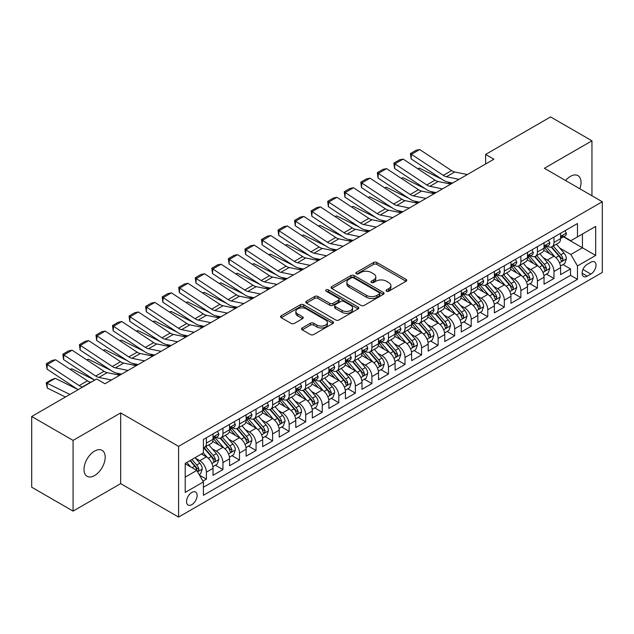 <?xml version="1.0" encoding="UTF-8"?>
<svg xmlns="http://www.w3.org/2000/svg" width="634" height="634" viewBox="0 0 634 634"><rect width="100%" height="100%" fill="white"/><g stroke="black" fill="none" stroke-linecap="round" stroke-linejoin="round"><path stroke-width="0.95" d="M386.518 291.204A1.609 0.927 0 0 0 388.793 291.204L406.053 281.234A2.298 1.323 0 0 0 406.727 280.299A2.298 1.323 0 0 0 406.053 279.364L376.81 262.476A2.298 1.323 0 0 0 373.561 262.476L356.3 272.446A1.609 0.927 0 0 0 355.832 273.103A1.609 0.927 0 0 0 356.3 273.753A1.609 0.927 0 0 0 358.575 273.753L360.809 272.469A7.354 4.248 0 0 1 371.207 272.469L373.648 273.872A7.354 4.248 0 0 1 375.796 276.876A7.354 4.248 0 0 1 373.648 279.879L371.413 281.163A1.609 0.927 0 0 0 370.938 281.821A1.609 0.927 0 0 0 371.413 282.479A1.609 0.927 0 0 0 373.688 282.479L375.922 281.187A7.354 4.248 0 0 1 386.32 281.187L388.753 282.598A7.354 4.248 0 0 1 390.909 285.601A7.354 4.248 0 0 1 388.753 288.597L386.518 289.889A1.609 0.927 0 0 0 386.051 290.546A1.609 0.927 0 0 0 386.518 291.204L386.518 289.889M94.593 475.555A14.978 8.646 120 0 0 104.38 462.352A14.978 8.646 120 0 0 102.082 450.346A14.978 8.646 120 0 0 94.593 451.091A14.978 8.646 120 0 0 84.805 464.294A14.978 8.646 120 0 0 87.104 476.292A14.978 8.646 120 0 0 94.593 475.555M579.848 188.773A14.978 8.646 120 0 0 577.931 175.618A14.978 8.646 120 0 0 570.441 176.363A14.978 8.646 120 0 0 565.576 180.531M191.833 504.648A7.489 4.327 120 0 0 196.722 498.047A7.489 4.327 120 0 0 195.581 492.047A7.489 4.327 120 0 0 191.833 492.42A7.489 4.327 120 0 0 186.943 499.021A7.489 4.327 120 0 0 188.084 505.021A7.489 4.327 120 0 0 191.833 504.648M302.244 327.944A2.298 1.323 0 0 0 301.57 328.887A2.298 1.323 0 0 0 302.244 329.823L310.446 334.562A2.298 1.323 0 0 0 313.695 334.562L332.866 323.491A2.298 1.323 0 0 0 333.539 322.555A2.298 1.323 0 0 0 332.866 321.612L303.623 304.732A2.298 1.323 0 0 0 300.373 304.732L281.203 315.803A2.298 1.323 0 0 0 280.529 316.738A2.298 1.323 0 0 0 281.203 317.674L291.117 323.395A2.298 1.323 0 0 0 294.366 323.395L302.569 318.664A2.298 1.323 0 0 0 303.242 317.721A2.298 1.323 0 0 0 302.569 316.786L297.655 313.949A6.15 3.55 0 0 1 295.856 311.437A6.15 3.55 0 0 1 299.644 308.164A6.15 3.55 0 0 1 306.349 308.932L325.599 320.043A6.15 3.55 0 0 1 327.398 322.555A6.15 3.55 0 0 1 323.602 325.828A6.15 3.55 0 0 1 316.905 325.06L313.695 323.213A2.298 1.323 0 0 0 310.446 323.213L302.244 327.944L302.244 329.823L310.446 325.123L310.446 323.213M120.666 412.916L73.076 440.384L31.7 416.498L31.7 487.213L73.076 511.099L120.666 483.631L178.59 517.075L178.59 446.36L120.666 412.916L120.666 483.631M591.958 195.763L591.958 140.819L544.368 168.287L602.3 201.731L178.59 446.36M591.958 140.819L550.581 116.925L485.612 154.434L485.612 163.992M31.7 416.498L96.661 378.989L104.935 383.768L493.894 159.213L485.612 154.434M360.976 305.39A2.298 1.323 0 0 0 364.225 305.39L383.396 294.319A2.298 1.323 0 0 0 384.069 293.383A2.298 1.323 0 0 0 383.396 292.448L354.152 275.56A2.298 1.323 0 0 0 350.903 275.56L331.733 286.631A2.298 1.323 0 0 0 331.059 287.567A2.298 1.323 0 0 0 331.733 288.51L360.976 305.39M326.772 291.553A1.609 0.927 0 0 1 328.396 291.775L328.396 289.865L358.131 307.03A2.298 1.323 0 0 1 358.804 307.966A2.298 1.323 0 0 1 358.131 308.909L338.96 319.972A2.298 1.323 0 0 1 335.711 319.972L306.468 303.092L306.468 301.213A2.298 1.323 0 0 0 305.794 302.156A2.298 1.323 0 0 0 306.468 303.092M306.468 301.213L314.67 296.482A2.298 1.323 0 0 1 317.919 296.482L329.783 303.329A2.298 1.323 0 0 0 333.032 303.329L338.469 300.183A2.298 1.323 0 0 0 339.142 299.248A2.298 1.323 0 0 0 338.469 298.305L326.122 291.18A1.609 0.927 0 0 1 325.654 290.523A1.609 0.927 0 0 1 326.645 289.667A1.609 0.927 0 0 1 328.396 289.865M202.959 481.119L206.399 479.138L199.528 475.175M195.621 458.295L199.773 460.696A9.359 5.405 60 0 1 206.399 472.164L213.016 468.336L213.016 475.318L222.946 469.58L215.417 465.229M212.176 448.737L216.329 451.139A9.359 5.405 60 0 1 222.946 462.606L229.571 458.786L229.571 465.76L239.501 460.022L231.965 455.68M228.723 439.18L232.876 441.581A9.359 5.405 60 0 1 239.501 453.048L246.119 449.229L246.119 456.203L256.049 450.473L248.52 446.122M245.271 429.63L249.431 432.023A9.359 5.405 60 0 1 256.049 443.491L262.674 439.671L262.674 446.645L272.604 440.915L265.067 436.564M261.826 420.073L265.979 422.474A9.359 5.405 60 0 1 272.604 433.941L279.222 430.114L279.222 437.095L289.152 431.358L281.623 427.007M278.374 410.515L282.534 412.916A9.359 5.405 60 0 1 289.152 424.384L295.777 420.564L295.777 427.538L305.707 421.8L298.17 417.457M294.929 400.957L299.082 403.359A9.359 5.405 60 0 1 305.707 414.826L312.324 411.006L312.324 417.98L322.254 412.251L314.726 407.9M311.476 391.408L315.637 393.801A9.359 5.405 60 0 1 322.254 405.269L328.872 401.449L328.872 408.423L338.81 402.693L331.273 398.342M328.032 381.85L332.184 384.252A9.359 5.405 60 0 1 338.81 395.719L345.427 391.891L345.427 398.865L355.357 393.135L347.828 388.785M344.579 372.293L348.74 374.694A9.359 5.405 60 0 1 355.357 386.161L361.974 382.334L361.974 389.316L371.904 383.578L364.376 379.235M361.134 362.735L365.287 365.136A9.359 5.405 60 0 1 371.904 376.604L378.53 372.784L378.53 379.758L388.46 374.02L380.931 369.677M377.682 353.186L381.842 355.579A9.359 5.405 60 0 1 388.46 367.046L395.077 363.227L395.077 370.201L405.007 364.471L397.478 360.12M394.237 343.628L398.39 346.029A9.359 5.405 60 0 1 405.007 357.489L411.632 353.669L411.632 360.643L421.562 354.913L414.034 350.562M410.784 334.07L414.945 336.472A9.359 5.405 60 0 1 421.562 347.939L428.18 344.111L428.18 351.093L438.11 345.356L430.581 341.013M427.34 324.513L431.492 326.914A9.359 5.405 60 0 1 438.11 338.382L444.735 334.562L444.735 341.536L454.665 335.798L447.136 331.455M443.887 314.955L448.04 317.357A9.359 5.405 60 0 1 454.665 328.824L461.283 325.004L461.283 331.978L471.213 326.248L463.684 321.898M460.442 305.406L464.595 307.799A9.359 5.405 60 0 1 471.213 319.267L477.838 315.447L477.838 322.421L487.768 316.691L480.239 312.34M476.99 295.848L481.143 298.249A9.359 5.405 60 0 1 487.768 309.717L494.385 305.889L494.385 312.871L504.315 307.133L496.787 302.783M493.545 286.291L497.698 288.692A9.359 5.405 60 0 1 504.315 300.159L510.941 296.34L510.941 303.314L520.871 297.576L513.334 293.233M510.093 276.733L514.245 279.134A9.359 5.405 60 0 1 520.871 290.602L527.488 286.782L527.488 293.756L537.418 288.026L529.889 283.675M526.64 267.183L530.801 269.577A9.359 5.405 60 0 1 537.418 281.044L544.043 277.224L544.043 284.198L553.973 278.469L553.973 271.495A9.359 5.405 -120 0 0 547.348 260.027L543.195 257.626M546.437 274.118L553.973 278.469M213.016 468.336A9.359 5.405 -120 0 0 206.399 456.868L201.43 454.007M229.571 458.786A9.359 5.405 -120 0 0 222.946 447.319L212.715 441.407M246.119 449.229A9.359 5.405 -120 0 0 239.501 437.761L229.262 431.849M262.674 439.671A9.359 5.405 -120 0 0 256.049 428.204L245.818 422.292M279.222 430.114A9.359 5.405 -120 0 0 272.604 418.646L262.365 412.742M295.777 420.564A9.359 5.405 -120 0 0 289.152 409.096L278.92 403.184M312.324 411.006A9.359 5.405 -120 0 0 305.707 399.539L295.468 393.627M328.872 401.449A9.359 5.405 -120 0 0 322.254 389.981L312.023 384.069M345.427 391.891A9.359 5.405 -120 0 0 338.81 380.424L328.571 374.52M361.974 382.334A9.359 5.405 -120 0 0 355.357 370.874L345.118 364.962M378.53 372.784A9.359 5.405 -120 0 0 371.904 361.317L361.673 355.405M395.077 363.227A9.359 5.405 -120 0 0 388.46 351.759L378.221 345.847M411.632 353.669A9.359 5.405 -120 0 0 405.007 342.202L394.776 336.297M428.18 344.111A9.359 5.405 -120 0 0 421.562 332.644L411.323 326.74M444.735 334.562A9.359 5.405 -120 0 0 438.11 323.094L427.879 317.182M461.283 325.004A9.359 5.405 -120 0 0 454.665 313.537L444.426 307.625M477.838 315.447A9.359 5.405 -120 0 0 471.213 303.979L460.981 298.067M494.385 305.889A9.359 5.405 -120 0 0 487.768 294.422L477.529 288.518M510.941 296.34A9.359 5.405 -120 0 0 504.315 284.872L494.084 278.96M527.488 286.782A9.359 5.405 -120 0 0 520.871 275.314L510.632 269.402M544.043 277.224A9.359 5.405 -120 0 0 537.418 265.757L527.187 259.845M590.88 262.222L587.235 264.323A7.259 4.192 120 0 0 582.495 270.718A7.259 4.192 120 0 0 583.613 276.535A7.259 4.192 120 0 0 587.235 276.17L590.88 274.07A7.259 4.192 120 0 0 595.619 267.675A7.259 4.192 120 0 0 594.51 261.866A7.259 4.192 120 0 0 590.88 262.222M178.59 517.075L602.3 272.446L602.3 201.731M185.215 477.133L196.794 470.444L203.419 481.911L203.419 495.289L577.471 279.325L577.471 265.947L570.854 254.48L559.743 248.068M203.419 481.911L185.215 492.42L185.215 463.367L203.419 452.858L203.419 439.481L577.471 223.525L577.471 236.902L595.683 226.386L595.683 255.439L577.471 265.947M216.242 437.325L216.329 437.381A9.359 5.405 60 0 0 221.012 437.84L227.63 434.021A9.359 5.405 -120 0 0 229.571 429.733L229.571 424.384M232.789 427.776L232.876 427.823A9.359 5.405 60 0 0 237.56 428.283L244.177 424.463A9.359 5.405 -120 0 0 246.119 420.176L246.119 414.826M249.344 418.218L249.431 418.266A9.359 5.405 60 0 0 254.115 418.733L260.733 414.905A9.359 5.405 -120 0 0 262.674 410.618L262.674 405.269M265.892 408.661L265.979 408.708A9.359 5.405 60 0 0 270.663 409.176L277.28 405.356A9.359 5.405 -120 0 0 279.222 401.068L279.222 395.711M282.447 399.103L282.534 399.158A9.359 5.405 60 0 0 287.21 399.618L293.835 395.798A9.359 5.405 -120 0 0 295.777 391.511L295.777 386.161M298.994 389.545L299.082 389.601A9.359 5.405 60 0 0 303.765 390.061L310.383 386.241A9.359 5.405 -120 0 0 312.324 381.953L312.324 376.604M315.55 379.996L315.637 380.043A9.359 5.405 60 0 0 320.313 380.511L326.938 376.683A9.359 5.405 -120 0 0 328.872 372.396L328.872 367.046M332.097 370.438L332.184 370.486A9.359 5.405 60 0 0 336.868 370.953L343.485 367.126A9.359 5.405 -120 0 0 345.427 362.846L345.427 357.489M348.652 360.881L348.74 360.936A9.359 5.405 60 0 0 353.415 361.396L360.041 357.576A9.359 5.405 -120 0 0 361.974 353.289L361.974 347.939M365.2 351.323L365.287 351.379A9.359 5.405 60 0 0 369.971 351.838L376.588 348.018A9.359 5.405 -120 0 0 378.53 343.731L378.53 338.382M381.755 341.774L381.842 341.821A9.359 5.405 60 0 0 386.518 342.281L393.143 338.461A9.359 5.405 -120 0 0 395.077 334.173L395.077 328.824M398.303 332.216L398.39 332.264A9.359 5.405 60 0 0 403.073 332.731L409.691 328.903A9.359 5.405 -120 0 0 411.632 324.624L411.632 319.267M414.858 322.658L414.945 322.706A9.359 5.405 60 0 0 419.621 323.174L426.246 319.354A9.359 5.405 -120 0 0 428.18 315.066L428.18 309.717M431.405 313.101L431.492 313.156A9.359 5.405 60 0 0 436.176 313.616L442.794 309.796A9.359 5.405 -120 0 0 444.735 305.509L444.735 300.159M447.961 303.551L448.04 303.599A9.359 5.405 60 0 0 452.724 304.058L459.349 300.239A9.359 5.405 -120 0 0 461.283 295.951L461.283 290.602M464.508 293.994L464.595 294.041A9.359 5.405 60 0 0 469.279 294.509L475.896 290.681A9.359 5.405 -120 0 0 477.838 286.402L477.838 281.044M481.055 284.436L481.143 284.484A9.359 5.405 60 0 0 485.826 284.951L492.444 281.131A9.359 5.405 -120 0 0 494.385 276.844L494.385 271.487M497.611 274.879L497.698 274.934A9.359 5.405 60 0 0 502.382 275.394L508.999 271.574A9.359 5.405 -120 0 0 510.941 267.286L510.941 261.937M514.158 265.329L514.245 265.377A9.359 5.405 60 0 0 518.929 265.836L525.546 262.016A9.359 5.405 -120 0 0 527.488 257.729L527.488 252.38M530.713 255.771L530.801 255.819A9.359 5.405 60 0 0 535.484 256.287L542.102 252.459A9.359 5.405 -120 0 0 544.043 248.171L544.043 242.822M203.419 487.261L570.521 275.314L570.521 268.911L560.591 274.641L560.591 267.667A9.359 5.405 -120 0 0 553.973 256.199L543.734 250.295M547.261 246.214L547.348 246.261A9.359 5.405 -120 0 0 552.032 246.729A9.359 5.405 -120 0 0 553.973 242.442L553.973 237.092M552.032 246.729L558.649 242.909A9.359 5.405 -120 0 0 560.591 238.622L560.591 233.264M206.399 437.761L206.399 443.111A9.359 5.405 60 0 1 204.457 447.398A9.359 5.405 60 0 1 203.419 447.778M204.457 447.398L211.082 443.578A9.359 5.405 -120 0 0 213.016 439.291L213.016 433.941M222.946 428.204L222.946 433.553A9.359 5.405 60 0 1 221.012 437.84M239.501 418.646L239.501 424.003A9.359 5.405 60 0 1 237.56 428.283M256.049 409.096L256.049 414.446A9.359 5.405 60 0 1 254.115 418.733M272.604 399.539L272.604 404.888A9.359 5.405 60 0 1 270.663 409.176M289.152 389.981L289.152 395.331A9.359 5.405 60 0 1 287.21 399.618M305.707 380.424L305.707 385.773A9.359 5.405 60 0 1 303.765 390.061M322.254 370.866L322.254 376.224A9.359 5.405 60 0 1 320.313 380.511M338.81 361.317L338.81 366.666A9.359 5.405 60 0 1 336.868 370.953M355.357 351.759L355.357 357.108A9.359 5.405 60 0 1 353.415 361.396M371.904 342.202L371.904 347.551A9.359 5.405 60 0 1 369.971 351.838M388.46 332.644L388.46 338.001A9.359 5.405 60 0 1 386.518 342.281M405.007 323.094L405.007 328.444A9.359 5.405 60 0 1 403.073 332.731M421.562 313.537L421.562 318.886A9.359 5.405 60 0 1 419.621 323.174M438.11 303.979L438.11 309.329A9.359 5.405 60 0 1 436.176 313.616M454.665 294.422L454.665 299.779A9.359 5.405 60 0 1 452.724 304.058M471.213 284.872L471.213 290.221A9.359 5.405 60 0 1 469.279 294.509M487.768 275.314L487.768 280.664A9.359 5.405 60 0 1 485.826 284.951M504.315 265.757L504.315 271.106A9.359 5.405 60 0 1 502.382 275.394M520.871 256.199L520.871 261.557A9.359 5.405 60 0 1 518.929 265.836M537.418 246.642L537.418 251.999A9.359 5.405 60 0 1 535.484 256.287M537.418 281.044L537.418 288.026M520.871 290.602L520.871 297.576M504.315 300.159L504.315 307.133M487.768 309.717L487.768 316.691M471.213 319.267L471.213 326.248M454.665 328.824L454.665 335.798M438.11 338.382L438.11 345.356M421.562 347.939L421.562 354.913M405.007 357.489L405.007 364.471M388.46 367.046L388.46 374.02M371.904 376.604L371.904 383.578M355.357 386.161L355.357 393.135M338.81 395.719L338.81 402.693M322.254 405.269L322.254 412.251M305.707 414.826L305.707 421.8M289.152 424.384L289.152 431.358M272.604 433.941L272.604 440.915M256.049 443.491L256.049 450.473M239.501 453.048L239.501 460.022M222.946 462.606L222.946 469.58M206.399 472.164L206.399 479.138M196.794 470.444L185.215 463.755M570.854 254.48L582.44 247.791L582.44 234.033L595.683 226.386M563.483 236.847L595.683 255.439M563.816 236.656L570.854 240.722L577.471 236.902M73.076 440.384L73.076 511.099M562.992 264.56L570.521 268.911M570.521 275.314L577.471 279.325M387.16 291.426L388.753 290.515A7.354 4.248 0 0 0 390.909 287.511L390.909 285.601M375.796 276.876L375.796 278.786A7.354 4.248 0 0 1 373.648 281.789L372.055 282.709M406.022 281.258L376.81 264.386A2.298 1.323 0 0 0 373.561 264.386L356.942 273.983M383.364 294.342L354.152 277.47A2.298 1.323 0 0 0 350.903 277.47L331.764 288.525M379.33 294.041A1.609 0.927 0 0 0 379.806 293.383A1.609 0.927 0 0 0 379.33 292.726L353.661 277.906A1.609 0.927 0 0 0 351.387 277.906L349.033 279.269A7.354 4.248 0 0 0 346.877 282.273A7.354 4.248 0 0 0 349.033 285.268L366.579 295.396A7.354 4.248 0 0 0 376.976 295.396L379.33 294.041L379.33 295.951A1.609 0.927 0 0 0 379.806 295.293L379.806 293.383M346.877 282.273L346.877 284.183A7.354 4.248 0 0 0 349.033 287.178L349.033 285.268M379.33 295.951L376.976 297.314A7.354 4.248 0 0 1 366.579 297.314L349.033 287.178M306.499 303.107L314.67 298.392L314.67 296.482M339.142 299.248L339.142 301.158A2.298 1.323 0 0 1 338.469 302.093L333.032 305.239A2.298 1.323 0 0 1 329.783 305.239L317.919 298.392A2.298 1.323 0 0 0 314.67 298.392M328.396 291.775L358.099 308.924M342.091 310.43A6.15 3.55 0 0 0 348.787 311.199A6.15 3.55 0 0 0 352.575 307.926A6.15 3.55 0 0 0 350.776 305.414L343.993 301.499A2.298 1.323 0 0 0 340.743 301.499L335.307 304.637A2.298 1.323 0 0 0 334.633 305.58A2.298 1.323 0 0 0 335.307 306.515L342.091 310.43L342.091 312.34A6.15 3.55 0 0 0 348.787 313.109A6.15 3.55 0 0 0 352.575 309.836L352.575 307.926M334.633 305.58L334.633 307.49A2.298 1.323 0 0 0 335.307 308.425L335.307 306.515M342.091 312.34L335.307 308.425M327.398 322.555L327.398 324.465A6.15 3.55 0 0 1 323.602 327.746A6.15 3.55 0 0 1 316.905 326.978L313.695 325.123A2.298 1.323 0 0 0 310.446 325.123M295.856 311.437L295.856 313.347A6.15 3.55 0 0 0 297.655 315.859L297.655 313.949M302.537 318.68L297.655 315.859M332.866 321.612L332.866 323.491L303.623 306.642A2.298 1.323 0 0 0 300.373 306.642L281.234 317.697M560.448 266.026L564.728 263.562L566.384 258.783A6.205 3.582 -120 0 0 563.967 252.958L556.406 244.201M417.711 168.707L419.407 168.121L441.874 179.216M447.453 181.974L451.234 183.836M554.893 256.81L546.246 246.8M549.971 253.893L544.955 248.084A14.859 8.583 -120 0 0 544.495 247.569M551.192 247.062L558.839 255.922A6.205 3.582 60 0 1 561.05 260.194L561.502 260.931L562.334 260.812L563.032 259.044A6.205 3.582 -120 0 0 560.821 254.773L553.26 246.016M551.635 246.919L559.854 256.437A3.162 1.823 60 0 1 560.654 257.673L563.032 259.044M419.407 168.121L418.028 168.913M459.04 179.335L446.447 176.751A11.705 6.76 60 0 1 443.309 175.372L411.426 154.308L411.125 158.896L443.007 179.969A17.554 10.136 -120 0 0 447.715 182.029L452.628 183.036M564.973 230.736L566.384 233.169A6.205 3.582 60 0 1 565.1 235.919L561.954 237.734A6.205 3.582 -120 0 0 563.032 236.3L562.905 235.753M467.313 174.556L454.721 171.972A11.705 6.76 60 0 1 451.582 170.594L419.7 149.529L411.426 154.308L410.436 153.547L416.229 150.203L419.7 149.529M560.797 238.019L560.821 238.019A6.205 3.582 -120 0 0 561.954 237.734M562.231 235.84L563.032 236.3C562.643 235.373 561.986 235.753 561.05 237.449A6.205 3.582 60 0 1 560.591 238.336M411.125 158.896L410.436 153.547M543.901 275.584L548.18 273.119L549.829 268.341A6.205 3.582 -120 0 0 547.419 262.516L539.851 253.758M401.163 178.257L402.852 177.678L425.327 188.773M430.906 191.523L434.686 193.394M538.337 266.359L529.699 256.358M533.424 263.451L528.407 257.642A14.859 8.583 -120 0 0 527.948 257.127M534.636 256.619L542.284 265.472A6.205 3.582 60 0 1 544.495 269.751L544.947 270.48L545.787 270.369L546.484 268.602A6.205 3.582 -120 0 0 544.273 264.33L536.713 255.573M535.088 256.477L543.306 265.995A3.162 1.823 60 0 1 544.099 267.223L546.484 268.602M402.852 177.678L401.481 178.471M527.353 285.142L531.625 282.669L533.281 277.89A6.205 3.582 -120 0 0 530.864 272.065L523.304 263.316M384.608 187.815L386.304 187.228L408.771 198.331M414.351 201.081L418.131 202.951M521.79 275.917L513.144 265.915M516.869 273.008L511.852 267.199A14.859 8.583 -120 0 0 511.392 266.676M518.089 266.177L525.737 275.029A6.205 3.582 60 0 1 527.948 279.301L528.399 280.038L529.239 279.919L529.929 278.16A6.205 3.582 -120 0 0 527.718 273.888L520.157 265.131M518.533 266.034L526.751 275.544A3.162 1.823 60 0 1 527.551 276.781L529.929 278.16M386.304 187.228L384.925 188.029M510.798 294.699L515.077 292.226L516.734 287.448A6.205 3.582 -120 0 0 514.317 281.623L506.756 272.866M368.061 197.372L369.749 196.786L392.224 207.881M397.803 210.639L401.584 212.509M505.235 285.474L496.596 275.465M500.321 282.558L495.305 276.749A14.859 8.583 -120 0 0 494.845 276.234M501.534 275.735L509.181 284.587A6.205 3.582 60 0 1 511.392 288.858L511.844 289.595L512.684 289.476L513.381 287.717A6.205 3.582 -120 0 0 511.17 283.438L503.61 274.688M501.985 275.584L510.204 285.102A3.162 1.823 60 0 1 510.996 286.338L513.381 287.717M369.749 196.786L368.378 197.578M494.251 304.249L498.522 301.784L500.178 297.005A6.205 3.582 -120 0 0 497.761 291.18L490.201 282.423M351.505 206.93L353.201 206.343L375.669 217.438M381.248 220.196L385.028 222.058M488.687 295.032L480.041 285.023M483.766 292.115L478.749 286.306A14.859 8.583 -120 0 0 478.29 285.791M484.986 285.284L492.634 294.144A6.205 3.582 60 0 1 494.845 298.416L495.297 299.153L496.137 299.034L496.834 297.267A6.205 3.582 -120 0 0 494.615 292.995L487.055 284.238M485.43 285.142L493.656 294.659A3.162 1.823 60 0 1 494.449 295.896L496.834 297.267M353.201 206.343L351.822 207.136M442.492 188.884L429.892 186.301A11.705 6.76 60 0 1 426.761 184.93L394.879 163.857L394.578 168.454L426.46 189.518A17.554 10.136 -120 0 0 431.16 191.587L436.073 192.593M548.426 240.294L549.829 242.727A6.205 3.582 60 0 1 548.545 245.469L545.406 247.284A6.205 3.582 -120 0 0 546.484 245.857L546.349 245.31M450.766 184.106L438.165 181.522A11.705 6.76 60 0 1 435.035 180.151L403.153 159.079L394.879 163.857L393.88 163.104L399.674 159.76L403.153 159.079M544.249 247.577L544.273 247.577A6.205 3.582 -120 0 0 545.406 247.284M545.684 245.398L546.484 245.857C546.096 244.922 545.43 245.31 544.495 247.006A6.205 3.582 60 0 1 544.043 247.886M394.578 168.454L393.88 163.104M425.937 198.442L413.344 195.858A11.705 6.76 60 0 1 410.206 194.487L378.324 173.415L378.03 178.011L409.905 199.076A17.554 10.136 -120 0 0 414.612 201.137L419.526 202.143M531.878 249.844L533.281 252.284A6.205 3.582 60 0 1 531.997 255.026L528.851 256.841A6.205 3.582 -120 0 0 529.929 255.415L529.802 254.868M434.211 193.663L421.618 191.08A11.705 6.76 60 0 1 418.48 189.709L386.597 168.636L378.324 173.415L377.333 172.662L383.126 169.318L386.597 168.636M527.694 257.135L527.718 257.135A6.205 3.582 -120 0 0 528.851 256.841M529.128 254.955L529.929 255.415C529.541 254.48 528.883 254.86 527.948 256.564A6.205 3.582 60 0 1 527.488 257.444M378.03 178.011L377.333 172.662M409.39 208L396.789 205.416A11.705 6.76 60 0 1 393.659 204.037L361.776 182.972L361.475 187.561L393.357 208.634A17.554 10.136 -120 0 0 398.065 210.694L402.97 211.701M515.323 259.401L516.734 261.842A6.205 3.582 60 0 1 515.45 264.584L512.304 266.399A6.205 3.582 -120 0 0 513.381 264.972L513.247 264.418M417.663 203.221L405.071 200.637A11.705 6.76 60 0 1 401.932 199.266L370.05 178.194L361.776 182.972L360.778 182.212L366.571 178.867L370.05 178.194M511.147 266.692L511.17 266.692A6.205 3.582 -120 0 0 512.304 266.399M512.581 264.505L513.381 264.972C512.993 264.037 512.327 264.418 511.392 266.114A6.205 3.582 60 0 1 510.941 267.001M361.475 187.561L360.778 182.212M392.834 217.557L380.241 214.974A11.705 6.76 60 0 1 377.103 213.595L345.221 192.53L344.928 197.119L376.802 218.191A17.554 10.136 -120 0 0 381.509 220.252L386.423 221.258M498.776 268.959L500.178 271.392A6.205 3.582 60 0 1 498.895 274.142L495.748 275.956A6.205 3.582 -120 0 0 496.834 274.53L496.699 273.975M401.108 212.778L388.515 210.195A11.705 6.76 60 0 1 385.377 208.816L353.495 187.751L345.221 192.53L344.23 191.769L350.023 188.425L353.495 187.751M494.591 276.242L494.615 276.242A6.205 3.582 -120 0 0 495.748 275.956M496.026 274.062L496.834 274.53C496.438 273.595 495.78 273.975 494.845 275.671A6.205 3.582 60 0 1 494.385 276.559M344.928 197.119L344.23 191.769M477.695 313.806L481.975 311.342L483.631 306.563A6.205 3.582 -120 0 0 481.214 300.738L473.653 291.981M334.958 216.479L336.646 215.901L359.121 226.996M364.701 229.746L368.481 231.616M472.132 304.589L463.494 294.58M467.218 301.673L462.202 295.864A14.859 8.583 -120 0 0 461.742 295.349M468.431 294.842L476.079 303.702A6.205 3.582 60 0 1 478.29 307.973L478.741 308.71L479.581 308.592L480.279 306.824A6.205 3.582 -120 0 0 478.068 302.553L470.507 293.796M468.883 294.699L477.101 304.217A3.162 1.823 60 0 1 477.901 305.453L480.279 306.824M336.646 215.901L335.275 216.693M376.287 227.107L363.686 224.523A11.705 6.76 60 0 1 360.556 223.152L328.674 202.08L328.372 206.676L360.255 227.749A17.554 10.136 -120 0 0 364.962 229.809L369.868 230.816M482.22 278.516L483.631 280.949A6.205 3.582 60 0 1 482.347 283.691L479.201 285.514A6.205 3.582 -120 0 0 480.279 284.08L480.152 283.533M384.561 222.328L371.968 219.752A11.705 6.76 60 0 1 368.829 218.373L336.947 197.301L328.674 202.08L327.675 201.327L333.468 197.982L336.947 197.301M478.044 285.799L478.068 285.799A6.205 3.582 -120 0 0 479.201 285.514M479.478 283.62L480.279 284.08C479.89 283.144 479.225 283.533 478.29 285.229A6.205 3.582 60 0 1 477.838 286.108M328.372 206.676L327.675 201.327M461.148 323.364L465.419 320.891L467.076 316.112A6.205 3.582 -120 0 0 464.659 310.295L457.098 301.538M318.403 226.037L320.099 225.45L342.566 236.553M348.145 239.303L351.925 241.174M455.584 314.139L446.938 304.138M450.663 311.231L445.647 305.422A14.859 8.583 -120 0 0 445.187 304.899M451.884 304.399L459.531 313.251A6.205 3.582 60 0 1 461.742 317.531L462.194 318.26L463.034 318.141L463.731 316.382A6.205 3.582 -120 0 0 461.52 312.11L453.952 303.353M452.327 304.257L460.553 313.767A3.162 1.823 60 0 1 461.346 315.003L463.731 316.382M320.099 225.45L318.72 226.251M359.732 236.664L347.139 234.081A11.705 6.76 60 0 1 344 232.71L312.118 211.637L311.825 216.234L343.707 237.298A17.554 10.136 -120 0 0 348.407 239.359L353.32 240.373M465.673 288.066L467.076 290.507A6.205 3.582 60 0 1 465.792 293.249L462.646 295.064A6.205 3.582 -120 0 0 463.731 293.637L463.597 293.09M368.005 231.886L355.412 229.302A11.705 6.76 60 0 1 352.274 227.931L320.4 206.858L312.118 211.637L311.128 210.884L316.921 207.54L320.4 206.858M461.489 295.357L461.52 295.357A6.205 3.582 -120 0 0 462.646 295.064M462.931 293.177L463.731 293.637C463.335 292.702 462.677 293.082 461.742 294.786A6.205 3.582 60 0 1 461.283 295.666M311.825 216.234L311.128 210.884M444.592 332.921L448.872 330.449L450.528 325.67A6.205 3.582 -120 0 0 448.111 319.845L440.551 311.096M301.855 235.594L303.543 235.008L326.019 246.103M331.598 248.861L335.378 250.731M439.029 323.697L430.391 313.687M434.116 320.78L429.099 314.979A14.859 8.583 -120 0 0 428.639 314.456M435.328 313.957L442.976 322.809A6.205 3.582 60 0 1 445.187 327.081L445.639 327.818L446.479 327.699L447.176 325.939A6.205 3.582 -120 0 0 444.965 321.66L437.405 312.911M435.78 313.806L443.998 323.324A3.162 1.823 60 0 1 444.799 324.56L447.176 325.939M303.543 235.008L302.172 235.8M343.184 246.222L330.583 243.638A11.705 6.76 60 0 1 327.453 242.259L295.571 221.195L295.27 225.783L327.152 246.856A17.554 10.136 -120 0 0 331.859 248.916L336.765 249.923M449.118 297.623L450.528 300.064A6.205 3.582 60 0 1 449.244 302.806L446.098 304.621A6.205 3.582 -120 0 0 447.176 303.195L447.049 302.64M351.458 241.443L338.865 238.859A11.705 6.76 60 0 1 335.727 237.488L303.844 216.416L295.571 221.195L294.572 220.434L300.365 217.09L303.844 216.416M444.941 304.914L444.965 304.914A6.205 3.582 -120 0 0 446.098 304.621M446.376 302.727L447.176 303.195C446.788 302.26 446.122 302.64 445.187 304.344A6.205 3.582 60 0 1 444.735 305.223M295.27 225.783L294.572 220.434M428.045 342.471L432.317 340.006L433.973 335.228A6.205 3.582 -120 0 0 431.556 329.403L423.995 320.646M285.3 245.152L286.996 244.566L309.463 255.661M315.043 258.418L318.823 260.281M422.482 333.254L413.836 323.245M417.56 330.338L412.544 324.529A14.859 8.583 -120 0 0 412.084 324.014M418.781 323.506L426.428 332.367A6.205 3.582 60 0 1 428.639 336.638L429.091 337.375L429.931 337.256L430.629 335.489A6.205 3.582 -120 0 0 428.418 331.217L420.849 322.46M419.233 323.364L427.451 332.882A3.162 1.823 60 0 1 428.243 334.118L430.629 335.489M286.996 244.566L285.617 245.358M326.629 255.779L314.036 253.196A11.705 6.76 60 0 1 310.898 251.817L279.015 230.752L278.722 235.341L310.605 256.413A17.554 10.136 -120 0 0 315.304 258.474L320.218 259.48M432.57 307.181L433.973 309.614A6.205 3.582 60 0 1 432.689 312.364L429.543 314.179A6.205 3.582 -120 0 0 430.629 312.752L430.494 312.197M334.911 251.001L322.31 248.417A11.705 6.76 60 0 1 319.171 247.038L287.297 225.973L279.015 230.752L278.025 229.991L283.818 226.647L287.297 225.973M428.386 314.472L428.418 314.472A6.205 3.582 -120 0 0 429.543 314.179M429.828 312.285L430.629 312.752C430.232 311.817 429.575 312.197 428.639 313.893A6.205 3.582 60 0 1 428.18 314.781M278.722 235.341L278.025 229.991M411.49 352.029L415.769 349.564L417.426 344.785A6.205 3.582 -120 0 0 415.008 338.96L407.448 330.203M268.753 254.702L270.441 254.123L292.916 265.218M298.495 267.976L302.275 269.838M405.934 342.812L397.288 332.802M401.013 339.895L395.996 334.086A14.859 8.583 -120 0 0 395.537 333.571M402.225 333.064L409.873 341.924A6.205 3.582 60 0 1 412.092 346.196L412.536 346.933L413.376 346.814L414.073 345.047A6.205 3.582 -120 0 0 411.862 340.775L404.302 332.018M402.677 332.921L410.895 342.439A3.162 1.823 60 0 1 411.696 343.676L414.073 345.047M270.441 254.123L269.07 254.916M394.942 361.586L399.214 359.113L400.87 354.343A6.205 3.582 -120 0 0 398.453 348.518L390.893 339.761M252.197 264.259L253.893 263.673L276.361 274.776M281.94 277.526L285.72 279.396M389.379 352.361L380.733 342.36M384.458 349.453L379.441 343.644A14.859 8.583 -120 0 0 378.981 343.129M385.678 342.622L393.326 351.474A6.205 3.582 60 0 1 395.537 355.753L395.988 356.482L396.829 356.363L397.526 354.604A6.205 3.582 -120 0 0 395.315 350.333L387.746 341.575M386.13 342.479L394.348 351.989A3.162 1.823 60 0 1 395.141 353.225L397.526 354.604M253.893 263.673L252.514 264.473M378.387 371.144L382.667 368.671L384.323 363.892A6.205 3.582 -120 0 0 381.906 358.067L374.345 349.318M235.65 273.817L237.346 273.23L259.813 284.325M265.392 287.083L269.173 288.953M372.832 361.919L364.185 351.91M367.91 359.002L362.894 353.201A14.859 8.583 -120 0 0 362.434 352.678M369.123 352.179L376.778 361.031A6.205 3.582 60 0 1 378.989 365.303L379.441 366.04L380.273 365.921L380.971 364.162A6.205 3.582 -120 0 0 378.76 359.882L371.199 351.133M369.574 352.029L377.793 361.546A3.162 1.823 60 0 1 378.593 362.783L380.971 364.162M237.346 273.23L235.967 274.023M361.84 380.701L366.119 378.229L367.768 373.45A6.205 3.582 -120 0 0 365.358 367.625L357.79 358.868M219.095 283.374L220.791 282.788L243.258 293.883M248.837 296.641L252.617 298.503M356.276 371.476L347.63 361.467M351.355 368.56L346.338 362.751A14.859 8.583 -120 0 0 345.879 362.236M352.575 361.729L360.223 370.589A6.205 3.582 60 0 1 362.434 374.86L362.886 375.597L363.726 375.479L364.423 373.711A6.205 3.582 -120 0 0 362.212 369.44L354.644 360.683M353.027 361.586L361.245 371.104A3.162 1.823 60 0 1 362.038 372.34L364.423 373.711M220.791 282.788L219.419 283.58M345.284 390.251L349.564 387.786L351.22 383.007A6.205 3.582 -120 0 0 348.803 377.182L341.243 368.425M202.547 292.932L204.243 292.345L226.71 303.44M232.29 306.198L236.07 308.061M339.729 381.034L331.083 371.025M334.807 378.118L329.791 372.309A14.859 8.583 -120 0 0 329.331 371.793M336.02 371.286L343.676 380.146A6.205 3.582 60 0 1 345.887 384.418L346.338 385.155L347.17 385.036L347.868 383.269A6.205 3.582 -120 0 0 345.657 378.997L338.096 370.24M336.472 371.144L344.69 380.662A3.162 1.823 60 0 1 345.49 381.898L347.868 383.269M204.243 292.345L202.864 293.138M328.737 399.808L333.016 397.344L334.665 392.565A6.205 3.582 -120 0 0 332.256 386.74L324.687 377.983M186 302.481L187.688 301.903L210.163 312.998M215.742 315.748L219.523 317.618M323.174 390.584L314.535 380.582M318.26 387.675L313.244 381.866A14.859 8.583 -120 0 0 312.776 381.351M319.473 380.844L327.12 389.696A6.205 3.582 60 0 1 329.331 393.976L329.783 394.705L330.623 394.594L331.32 392.826A6.205 3.582 -120 0 0 329.109 388.555L321.549 379.798M319.924 380.701L328.143 390.211A3.162 1.823 60 0 1 328.935 391.447L331.32 392.826M187.688 301.903L186.317 302.695M312.182 409.366L316.461 406.893L318.117 402.114A6.205 3.582 -120 0 0 315.7 396.29L308.14 387.54M169.444 312.039L171.14 311.452L193.608 322.555M199.187 325.305L202.967 327.176M306.626 400.141L297.98 390.14M301.705 397.233L296.688 391.424A14.859 8.583 -120 0 0 296.229 390.901M302.925 390.401L310.573 399.254A6.205 3.582 60 0 1 312.784 403.525L313.236 404.262L314.068 404.143L314.765 402.384A6.205 3.582 -120 0 0 312.554 398.112L304.994 389.355M303.369 390.259L311.587 399.769A3.162 1.823 60 0 1 312.388 401.005L314.765 402.384M171.14 311.452L169.761 312.253M295.634 418.923L299.914 416.451L301.562 411.672A6.205 3.582 -120 0 0 299.153 405.847L291.585 397.09M152.897 321.596L154.585 321.01L177.06 332.105M182.64 334.863L186.42 336.725M290.071 409.699L281.433 399.689M285.157 406.782L280.141 400.973A14.859 8.583 -120 0 0 279.673 400.458M286.37 399.959L294.017 408.811A6.205 3.582 60 0 1 296.229 413.083L296.68 413.82L297.52 413.701L298.218 411.934A6.205 3.582 -120 0 0 296.007 407.662L288.446 398.913M286.822 399.808L295.04 409.326A3.162 1.823 60 0 1 295.832 410.563L298.218 411.934M154.585 321.01L153.214 321.803M279.087 428.473L283.358 426.008L285.015 421.23A6.205 3.582 -120 0 0 282.598 415.405L275.037 406.648M136.342 331.154L138.038 330.568L160.505 341.663M166.084 344.421L169.864 346.283M273.523 419.256L264.877 409.247M268.602 416.34L263.586 410.531A14.859 8.583 -120 0 0 263.126 410.016M269.822 409.509L277.47 418.369A6.205 3.582 60 0 1 279.681 422.64L280.133 423.377L280.965 423.258L281.662 421.491A6.205 3.582 -120 0 0 279.451 417.22L271.891 408.462M270.266 409.366L278.484 418.884A3.162 1.823 60 0 1 279.285 420.12L281.662 421.491M138.038 330.568L136.659 331.36M262.531 438.031L266.811 435.566L268.459 430.787A6.205 3.582 -120 0 0 266.05 424.962L258.482 416.205M119.794 340.704L121.482 340.125L143.958 351.22M149.537 353.97L153.317 355.84M256.968 428.806L248.33 418.805M252.055 425.897L247.038 420.088A14.859 8.583 -120 0 0 246.578 419.573M253.267 419.066L260.915 427.926A6.205 3.582 60 0 1 263.126 432.198L263.578 432.927L264.418 432.816L265.115 431.049A6.205 3.582 -120 0 0 262.904 426.777L255.343 418.02M253.719 418.923L261.937 428.441A3.162 1.823 60 0 1 262.73 429.678L265.115 431.049M121.482 340.125L120.111 340.918M245.984 447.588L250.256 445.116L251.912 440.337A6.205 3.582 -120 0 0 249.495 434.52L241.934 425.763M103.239 350.261L104.935 349.675L127.402 360.778M132.982 363.528L136.762 365.398M240.421 438.363L231.775 428.362M235.499 435.455L230.483 429.646A14.859 8.583 -120 0 0 230.023 429.123M236.72 428.624L244.367 437.476A6.205 3.582 60 0 1 246.578 441.747L247.03 442.484L247.87 442.366L248.56 440.606A6.205 3.582 -120 0 0 246.349 436.335L238.788 427.578M237.164 428.481L245.382 437.991A3.162 1.823 60 0 1 246.182 439.227L248.56 440.606M104.935 349.675L103.556 350.475M229.429 457.146L233.708 454.673L235.365 449.894A6.205 3.582 -120 0 0 232.947 444.069L225.387 435.312M86.692 359.819L88.38 359.232L110.855 370.327M116.434 373.085L120.214 374.956M223.865 447.921L215.227 437.912M218.952 445.005L213.935 439.204A14.859 8.583 -120 0 0 213.476 438.68M220.164 438.181L227.812 447.033A6.205 3.582 60 0 1 230.023 451.305L230.475 452.042L231.315 451.923L232.012 450.164A6.205 3.582 -120 0 0 229.801 445.884L222.241 437.135M220.616 438.031L228.834 447.549A3.162 1.823 60 0 1 229.627 448.785L232.012 450.164M88.38 359.232L87.009 360.025M310.081 265.329L297.481 262.745A11.705 6.76 60 0 1 294.35 261.374L262.468 240.302L262.167 244.898L294.049 265.971A17.554 10.136 -120 0 0 298.757 268.031L303.662 269.038M416.015 316.738L417.426 319.171A6.205 3.582 60 0 1 416.142 321.921L412.996 323.736A6.205 3.582 -120 0 0 414.073 322.302L413.947 321.755M318.355 260.558L305.762 257.975A11.705 6.76 60 0 1 302.624 256.596L270.742 235.531L262.468 240.302L261.47 239.549L267.263 236.205L270.742 235.531M411.838 324.022L411.862 324.022A6.205 3.582 -120 0 0 412.996 323.736M413.273 321.842L414.073 322.302C413.685 321.367 413.019 321.755 412.092 323.451A6.205 3.582 60 0 1 411.632 324.331M262.167 244.898L261.47 239.549M293.526 274.887L280.933 272.303A11.705 6.76 60 0 1 277.795 270.932L245.913 249.859L245.62 254.456L277.502 275.521A17.554 10.136 -120 0 0 282.201 277.589L287.115 278.595M399.468 326.296L400.87 328.729A6.205 3.582 60 0 1 399.586 331.471L396.44 333.286A6.205 3.582 -120 0 0 397.526 331.859L397.391 331.313M301.808 270.108L289.207 267.524A11.705 6.76 60 0 1 286.077 266.153L254.194 245.081L245.913 249.859L244.922 249.107L250.715 245.762L254.194 245.081M395.283 333.579L395.315 333.579A6.205 3.582 -120 0 0 396.44 333.286M396.726 331.4L397.526 331.859C397.13 330.924 396.472 331.305 395.537 333.008A6.205 3.582 60 0 1 395.077 333.888M245.62 254.456L244.922 249.107M276.979 284.444L264.386 281.861A11.705 6.76 60 0 1 261.248 280.49L229.365 259.417L229.064 264.013L260.946 285.078A17.554 10.136 -120 0 0 265.654 287.139L270.559 288.145M382.912 335.846L384.323 338.287A6.205 3.582 60 0 1 383.039 341.029L379.893 342.843A6.205 3.582 -120 0 0 380.971 341.417L380.844 340.862M285.252 279.665L272.66 277.082A11.705 6.76 60 0 1 269.521 275.711L237.639 254.638L229.365 259.417L228.375 258.656L234.16 255.312L237.639 254.638M378.736 343.137L378.76 343.137A6.205 3.582 -120 0 0 379.893 342.843M380.17 340.957L380.971 341.417C380.582 340.482 379.917 340.862 378.989 342.566A6.205 3.582 60 0 1 378.53 343.446M229.064 264.013L228.375 258.656M260.423 294.002L247.831 291.418A11.705 6.76 60 0 1 244.692 290.039L212.81 268.974L212.517 273.563L244.399 294.636A17.554 10.136 -120 0 0 249.099 296.696L254.012 297.703M366.365 345.403L367.768 347.844A6.205 3.582 60 0 1 366.484 350.586L363.337 352.401A6.205 3.582 -120 0 0 364.423 350.974L364.288 350.42M268.705 289.223L256.104 286.639A11.705 6.76 60 0 1 252.974 285.26L221.092 264.196L212.81 268.974L211.819 268.214L217.613 264.869L221.092 264.196M362.188 352.694L362.212 352.694A6.205 3.582 -120 0 0 363.337 352.401M363.623 350.507L364.423 350.974C364.035 350.039 363.369 350.42 362.434 352.116A6.205 3.582 60 0 1 361.974 353.003M212.517 273.563L211.819 268.214M243.876 303.559L231.283 300.976A11.705 6.76 60 0 1 228.145 299.597L196.263 278.532L195.961 283.121L227.844 304.193A17.554 10.136 -120 0 0 232.551 306.254L237.457 307.26M349.809 354.961L351.22 357.394A6.205 3.582 60 0 1 349.936 360.144L346.79 361.959A6.205 3.582 -120 0 0 347.868 360.524L347.741 359.977M252.15 298.78L239.557 296.197A11.705 6.76 60 0 1 236.419 294.818L204.536 273.753L196.263 278.532L195.272 277.771L201.065 274.427L204.536 273.753M345.633 362.244L345.657 362.244A6.205 3.582 -120 0 0 346.79 361.959M347.067 360.064L347.868 360.524C347.48 359.597 346.822 359.977 345.887 361.673A6.205 3.582 60 0 1 345.427 362.553M195.961 283.121L195.272 277.771M227.321 313.109L214.728 310.525A11.705 6.76 60 0 1 211.59 309.154L179.715 288.082L179.414 292.678L211.296 313.743A17.554 10.136 -120 0 0 215.996 315.811L220.909 316.818M333.262 364.518L334.665 366.951A6.205 3.582 60 0 1 333.381 369.693L330.243 371.508A6.205 3.582 -120 0 0 331.32 370.082L331.186 369.535M235.602 308.33L223.002 305.747A11.705 6.76 60 0 1 219.871 304.375L187.989 283.303L179.715 288.082L178.717 287.329L184.51 283.984L187.989 283.303M329.086 371.801L329.109 371.801A6.205 3.582 -120 0 0 330.243 371.508M330.52 369.622L331.32 370.082C330.932 369.147 330.266 369.535 329.331 371.231A6.205 3.582 60 0 1 328.872 372.11M179.414 292.678L178.717 287.329M210.773 322.666L198.18 320.083A11.705 6.76 60 0 1 195.042 318.712L163.16 297.639L162.859 302.236L194.741 323.3A17.554 10.136 -120 0 0 199.448 325.361L204.354 326.367M316.707 374.068L318.117 376.509A6.205 3.582 60 0 1 316.834 379.251L313.687 381.066A6.205 3.582 -120 0 0 314.765 379.639L314.638 379.092M219.047 317.888L206.454 315.304A11.705 6.76 60 0 1 203.316 313.933L171.434 292.86L163.16 297.639L162.169 296.886L167.962 293.542L171.434 292.86M312.53 381.359L312.554 381.359A6.205 3.582 -120 0 0 313.687 381.066M313.965 379.18L314.765 379.639C314.377 378.704 313.719 379.084 312.784 380.788A6.205 3.582 60 0 1 312.324 381.668M162.859 302.236L162.169 296.886M194.226 332.224L181.625 329.64A11.705 6.76 60 0 1 178.487 328.261L146.612 307.197L146.311 311.785L178.194 332.858A17.554 10.136 -120 0 0 182.893 334.918L187.807 335.925M300.159 383.625L301.562 386.066A6.205 3.582 60 0 1 300.278 388.808L297.14 390.623A6.205 3.582 -120 0 0 298.218 389.197L298.083 388.642M202.5 327.445L189.899 324.862A11.705 6.76 60 0 1 186.768 323.483L154.886 302.418L146.612 307.197L145.614 306.436L151.407 303.092L154.886 302.418M295.983 390.916L296.007 390.916A6.205 3.582 -120 0 0 297.14 390.623M297.417 388.729L298.218 389.197C297.829 388.262 297.164 388.642 296.229 390.338A6.205 3.582 60 0 1 295.777 391.226M146.311 311.785L145.614 306.436M177.671 341.781L165.078 339.198A11.705 6.76 60 0 1 161.939 337.819L130.057 316.754L129.756 321.343L161.638 342.415A17.554 10.136 -120 0 0 166.346 344.476L171.259 345.482M283.612 393.183L285.015 395.616A6.205 3.582 60 0 1 283.731 398.366L280.585 400.181A6.205 3.582 -120 0 0 281.662 398.746L281.536 398.2M185.944 337.003L173.351 334.419A11.705 6.76 60 0 1 170.213 333.04L138.331 311.976L130.057 316.754L129.067 315.994L134.86 312.649L138.331 311.976M279.428 400.466L279.451 400.466A6.205 3.582 -120 0 0 280.585 400.181M280.862 398.287L281.662 398.746C281.274 397.819 280.616 398.2 279.681 399.896A6.205 3.582 60 0 1 279.222 400.783M129.756 321.343L129.067 315.994M161.123 351.331L148.522 348.748A11.705 6.76 60 0 1 145.392 347.377L113.51 326.304L113.209 330.9L145.091 351.965A17.554 10.136 -120 0 0 149.79 354.034L154.704 355.04M267.057 402.741L268.459 405.174A6.205 3.582 60 0 1 267.176 407.916L264.037 409.738A6.205 3.582 -120 0 0 265.115 408.304L264.98 407.757M169.397 346.552L156.804 343.969A11.705 6.76 60 0 1 153.666 342.598L121.783 321.525L113.51 326.304L112.511 325.551L118.304 322.207L121.783 321.525M262.88 410.024L262.904 410.024A6.205 3.582 -120 0 0 264.037 409.738M264.315 407.844L265.115 408.304C264.727 407.369 264.061 407.757 263.126 409.453A6.205 3.582 60 0 1 262.674 410.333M113.209 330.9L112.511 325.551M144.568 360.889L131.975 358.305A11.705 6.76 60 0 1 128.837 356.934L96.954 335.861L96.661 340.458L128.536 361.523A17.554 10.136 -120 0 0 133.243 363.583L138.157 364.598M250.509 412.29L251.912 414.731A6.205 3.582 60 0 1 250.628 417.473L247.482 419.288A6.205 3.582 -120 0 0 248.56 417.861L248.433 417.315M152.842 356.11L140.249 353.526A11.705 6.76 60 0 1 137.11 352.155L105.228 331.083L96.954 335.861L95.964 335.109L101.757 331.764L105.228 331.083M246.325 419.581L246.349 419.581A6.205 3.582 -120 0 0 247.482 419.288M247.759 417.402L248.56 417.861C248.171 416.926 247.514 417.307 246.578 419.011A6.205 3.582 60 0 1 246.119 419.89M96.661 340.458L95.964 335.109M128.02 370.446L115.42 367.863A11.705 6.76 60 0 1 112.289 366.484L80.407 345.419L80.106 350.008L111.988 371.08A17.554 10.136 -120 0 0 116.696 373.141L121.601 374.147M233.954 421.848L235.365 424.289A6.205 3.582 60 0 1 234.081 427.031L230.934 428.846A6.205 3.582 -120 0 0 232.012 427.419L231.886 426.864M136.294 365.667L123.701 363.084A11.705 6.76 60 0 1 120.563 361.713L88.681 340.64L80.407 345.419L79.409 344.658L85.202 341.314L88.681 340.64M229.777 429.139L229.801 429.139A6.205 3.582 -120 0 0 230.934 428.846M231.212 426.951L232.012 427.419C231.624 426.484 230.958 426.864 230.023 428.56A6.205 3.582 60 0 1 229.571 429.448M80.106 350.008L79.409 344.658M212.881 466.695L217.153 464.231L218.809 459.452A6.205 3.582 -120 0 0 216.392 453.627L208.832 444.87M70.136 369.376L71.832 368.79L94.3 379.885M207.318 457.479L203.356 452.89M202.397 454.562L201.755 453.817M203.617 447.731L211.265 456.591A6.205 3.582 60 0 1 213.476 460.863L213.927 461.6L214.767 461.481L215.465 459.713A6.205 3.582 -120 0 0 213.246 455.442L205.685 446.685M204.061 447.588L212.287 457.106A3.162 1.823 60 0 1 213.079 458.342L215.465 459.713M71.832 368.79L70.453 369.582M111.465 380.004L98.872 377.42A11.705 6.76 60 0 1 95.734 376.041L63.852 354.977L63.559 359.565L94.68 380.138M217.407 431.405L218.809 433.838A6.205 3.582 60 0 1 217.525 436.588L214.379 438.403A6.205 3.582 -120 0 0 215.465 436.977L215.33 436.422M119.739 375.225L107.146 372.641A11.705 6.76 60 0 1 104.008 371.262L72.125 350.198L63.852 354.977L62.861 354.216L68.654 350.871L72.125 350.198M213.222 438.696L213.246 438.688A6.205 3.582 -120 0 0 214.379 438.403M214.657 436.509L215.465 436.977C215.069 436.041 214.411 436.422 213.476 438.118A6.205 3.582 60 0 1 213.016 439.005M63.559 359.565L62.861 354.216M199.195 474.597L200.606 473.788L202.262 469.009A6.205 3.582 -120 0 0 199.845 463.185L195.082 457.669M55.277 378.347L47.003 383.126L47.304 388.063L46.187 382.825L51.98 379.481L55.277 378.347L77.752 389.442M190.636 466.886L186.808 462.448M46.187 382.825L69.914 394.435M65.445 397.019L47.304 388.063M185.849 464.12L185.215 463.383M189.954 460.633L194.709 466.149A6.205 3.582 60 0 1 196.92 470.42L197.372 471.157L198.212 471.038L198.91 469.271A6.205 3.582 -120 0 0 196.698 464.999L191.936 459.484M190.335 460.411L195.732 466.664A3.162 1.823 60 0 1 196.532 467.9L198.91 469.271M82.705 387.049L82.317 386.97A11.705 6.76 60 0 1 79.187 385.599L47.304 364.526L47.003 369.123L78.133 389.696M90.979 382.27L90.599 382.199A11.705 6.76 60 0 1 87.46 380.82L55.578 359.755L47.304 364.526L46.306 363.773L52.099 360.429L55.578 359.755M47.003 369.123L46.306 363.773M199.773 460.696L206.399 456.868M216.329 451.139L222.946 447.319M232.876 441.581L239.501 437.761M249.431 432.023L256.049 428.204M265.979 422.474L272.604 418.646M282.534 412.916L289.152 409.096M299.082 403.359L305.707 399.539M315.637 393.801L322.254 389.981M332.184 384.252L338.81 380.424M348.74 374.694L355.357 370.874M365.287 365.136L371.904 361.317M381.842 355.579L388.46 351.759M398.39 346.029L405.007 342.202M414.945 336.472L421.562 332.644M431.492 326.914L438.11 323.094M448.04 317.357L454.665 313.537M464.595 307.799L471.213 303.979M481.143 298.249L487.768 294.422M497.698 288.692L504.315 284.872M514.245 279.134L520.871 275.314M530.801 269.577L537.418 265.757M547.348 260.027L553.973 256.199M553.973 242.442L560.591 238.622M206.399 443.111L213.016 439.291M222.946 433.553L229.571 429.733M239.501 424.003L246.119 420.176M256.049 414.446L262.674 410.618M272.604 404.888L279.222 401.068M289.152 395.331L295.777 391.511M305.707 385.773L312.324 381.953M322.254 376.224L328.872 372.396M338.81 366.666L345.427 362.846M355.357 357.108L361.974 353.289M371.904 347.551L378.53 343.731M388.46 338.001L395.077 334.173M405.007 328.444L411.632 324.624M421.562 318.886L428.18 315.066M438.11 309.329L444.735 305.509M454.665 299.779L461.283 295.951M471.213 290.221L477.838 286.402M487.768 280.664L494.385 276.844M504.315 271.106L510.941 267.286M520.871 261.557L527.488 257.729M537.418 251.999L544.043 248.171M553.973 271.495L560.591 267.667M582.939 269.49L590.88 274.07M582.107 273.214L587.235 276.17M388.753 290.515L388.753 288.597M371.413 282.479L371.413 281.163M373.648 281.789L373.648 279.879M356.3 273.753L356.3 272.446M373.561 264.386L373.561 262.476M376.81 264.386L376.81 262.476M406.053 281.234L406.053 279.364M331.733 288.51L331.733 286.631M350.903 277.47L350.903 275.56M354.152 277.47L354.152 275.56M383.396 294.319L383.396 292.448M366.579 297.314L366.579 295.396M376.976 297.314L376.976 295.396M317.919 298.392L317.919 296.482M329.783 305.239L329.783 303.329M333.032 305.239L333.032 303.329M338.469 302.093L338.469 300.183M358.131 308.909L358.131 307.03M313.695 325.123L313.695 323.213M316.905 326.978L316.905 325.06M302.569 318.664L302.569 316.786M281.203 317.674L281.203 315.803M300.373 306.642L300.373 304.732M303.623 306.642L303.623 304.732M559.505 262.848L566.344 258.902M560.821 254.773L563.967 252.958M555.875 257.626L558.839 255.922M566.344 233.098L560.591 236.419M446.447 176.751L454.721 171.972M443.309 175.372L451.582 170.594M542.958 272.406L549.789 268.459M544.273 264.33L547.419 262.516M539.328 267.183L542.284 265.472M526.402 281.964L533.242 278.009M527.718 273.888L530.864 272.065M522.773 276.741L525.737 275.029M509.855 291.513L516.686 287.567M511.17 283.438L514.317 281.623M506.225 286.299L509.181 284.587M493.3 301.071L500.139 297.124M494.615 292.995L497.761 291.18M489.678 295.848L492.634 294.144M549.789 242.656L544.043 245.976M429.892 186.301L438.165 181.522M426.761 184.93L435.035 180.151M533.242 252.213L527.488 255.534M413.344 195.858L421.618 191.08M410.206 194.487L418.48 189.709M516.686 261.771L510.941 265.091M396.789 205.416L405.071 200.637M393.659 204.037L401.932 199.266M500.139 271.32L494.385 274.641M380.241 214.974L388.515 210.195M377.103 213.595L385.377 208.816M476.752 310.628L483.584 306.682M478.068 302.553L481.214 300.738M473.123 305.406L476.079 303.702M483.584 280.878L477.838 284.198M363.686 224.523L371.968 219.752M360.556 223.152L368.829 218.373M460.197 320.186L467.036 316.239M461.52 312.11L464.659 310.295M456.575 314.963L459.531 313.251M467.036 290.435L461.283 293.756M347.139 234.081L355.412 229.302M344 232.71L352.274 227.931M443.649 329.735L450.489 325.789M444.965 321.66L448.111 319.845M440.02 324.521L442.976 322.809M450.489 299.993L444.735 303.314M330.583 243.638L338.865 238.859M327.453 242.259L335.727 237.488M427.094 339.293L433.933 335.346M428.418 331.217L431.556 329.403M423.472 334.07L426.428 332.367M433.933 309.543L428.18 312.863M314.036 253.196L322.31 248.417M310.898 251.817L319.171 247.038M410.547 348.851L417.386 344.904M411.862 340.775L415.008 338.96M406.917 343.628L409.873 341.924M393.991 358.408L400.831 354.461M395.315 350.333L398.453 348.518M390.37 353.186L393.326 351.474M377.444 367.958L384.283 364.011M378.76 359.882L381.906 358.067M373.814 362.743L376.778 361.031M360.889 377.515L367.728 373.569M362.212 369.44L365.358 367.625M357.267 372.293L360.223 370.589M344.341 387.073L351.181 383.126M345.657 378.997L348.803 377.182M340.712 381.85L343.676 380.146M327.794 396.63L334.625 392.684M329.109 388.555L332.256 386.74M324.164 391.408L327.12 389.696M311.239 406.188L318.078 402.233M312.554 398.112L315.7 396.29M307.609 400.965L310.573 399.254M294.691 415.738L301.522 411.791M296.007 407.662L299.153 405.847M291.061 410.523L294.017 408.811M278.136 425.295L284.975 421.348M279.451 417.22L282.598 415.405M274.506 420.073L277.47 418.369M261.588 434.853L268.42 430.906M262.904 426.777L266.05 424.962M257.959 429.63L260.915 427.926M245.033 444.41L251.872 440.464M246.349 436.335L249.495 434.52M241.403 439.188L244.367 437.476M228.486 453.96L235.317 450.013M229.801 445.884L232.947 444.069M224.856 448.745L227.812 447.033M417.386 319.1L411.632 322.421M297.481 262.745L305.762 257.975M294.35 261.374L302.624 256.596M400.831 328.658L395.077 331.978M280.933 272.303L289.207 267.524M277.795 270.932L286.077 266.153M384.283 338.215L378.53 341.536M264.386 281.861L272.66 277.082M261.248 280.49L269.521 275.711M367.728 347.773L361.974 351.093M247.831 291.418L256.104 286.639M244.692 290.039L252.974 285.26M351.181 357.322L345.427 360.643M231.283 300.976L239.557 296.197M228.145 299.597L236.419 294.818M334.625 366.88L328.872 370.201M214.728 310.525L223.002 305.747M211.59 309.154L219.871 304.375M318.078 376.438L312.324 379.758M198.18 320.083L206.454 315.304M195.042 318.712L203.316 313.933M301.522 385.995L295.777 389.316M181.625 329.64L189.899 324.862M178.487 328.261L186.768 323.483M284.975 395.545L279.222 398.865M165.078 339.198L173.351 334.419M161.939 337.819L170.213 333.04M268.42 405.102L262.674 408.423M148.522 348.748L156.804 343.969M145.392 347.377L153.666 342.598M251.872 414.66L246.119 417.98M131.975 358.305L140.249 353.526M128.837 356.934L137.11 352.155M235.317 424.217L229.571 427.538M115.42 367.863L123.701 363.084M112.289 366.484L120.563 361.713M211.93 463.517L218.77 459.571M213.246 455.442L216.392 453.627M208.309 458.295L211.265 456.591M218.77 433.767L213.016 437.088M98.872 377.42L107.146 372.641M95.734 376.041L104.008 371.262M197.586 471.799L202.214 469.128M196.698 464.999L199.845 463.185M192.039 467.694L194.709 466.149M82.317 386.97L90.599 382.199M79.187 385.599L87.46 380.82"/></g></svg>
